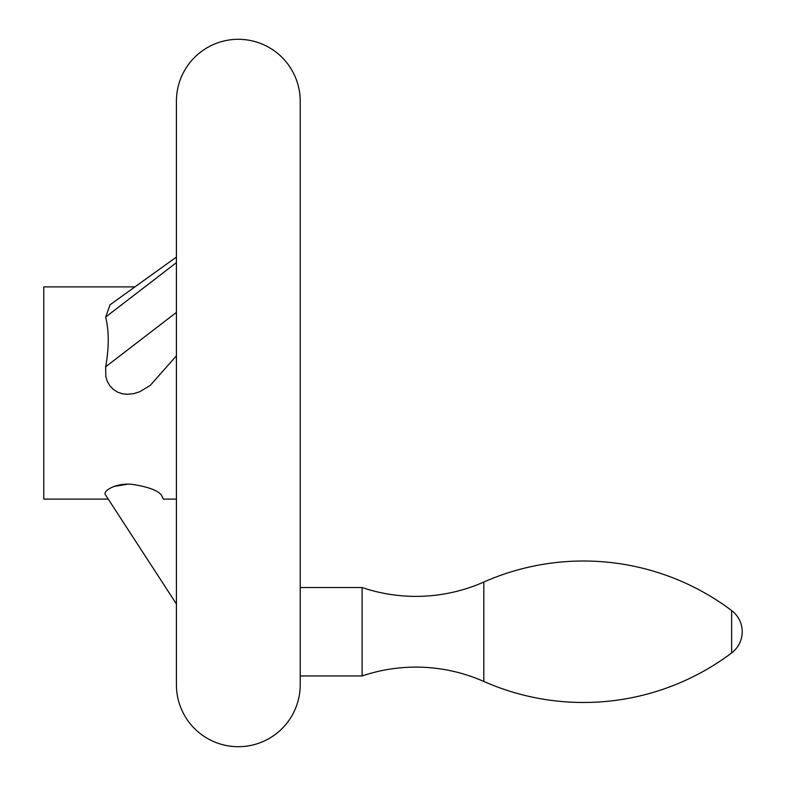 <?xml version="1.0" encoding="UTF-8"?>
<svg xmlns="http://www.w3.org/2000/svg" width="786" height="786" viewBox="0 0 786 786"><rect width="100%" height="100%" fill="white"/><g stroke="black" fill="none" stroke-linecap="round" stroke-linejoin="round"><path stroke-width="1.18" d="M483.812 681.452A168.007 168.007 0 0 0 362.11 675.96L362.11 587.535A168.007 168.007 0 0 0 483.812 582.043L483.812 681.452A246.44 246.44 0 0 0 731.638 652.94A26.527 26.527 0 0 0 731.638 610.555A246.44 246.44 0 0 0 483.812 582.043M300.213 675.96L362.11 675.96M362.11 587.535L300.213 587.535M300.213 684.803L300.213 101.198A61.898 61.898 0 0 0 238.315 39.3A61.898 61.898 0 0 0 176.418 101.198L176.418 684.803A61.898 61.898 0 0 0 238.315 746.7A61.898 61.898 0 0 0 300.213 684.803M300.213 101.198L300.213 561.008M134.927 286.89L43.78 286.89L43.78 499.11L108.242 499.11L176.418 603.982L105.668 495.151C101.561 490.867 117.704 481.975 133.64 484.579C148.574 486.996 157.858 490.523 161.503 495.151L163.282 499.11L176.418 499.11M127.263 484.245L113.685 486.495M176.418 355.812L150.303 385.346L139.672 391.782L133.64 393.629L127.587 394.277L122.577 393.786L117.694 392.185L113.361 389.463L109.902 385.857L107.377 381.574L105.796 376.73L105.668 366.797C109.087 347.589 109.087 331.004 105.668 317.053L110.069 304.762L176.418 257.061M163.282 499.11L161.503 495.151M105.668 366.797L176.418 312.386M105.668 317.053L176.418 262.632M731.638 610.555L731.638 652.94"/></g></svg>
